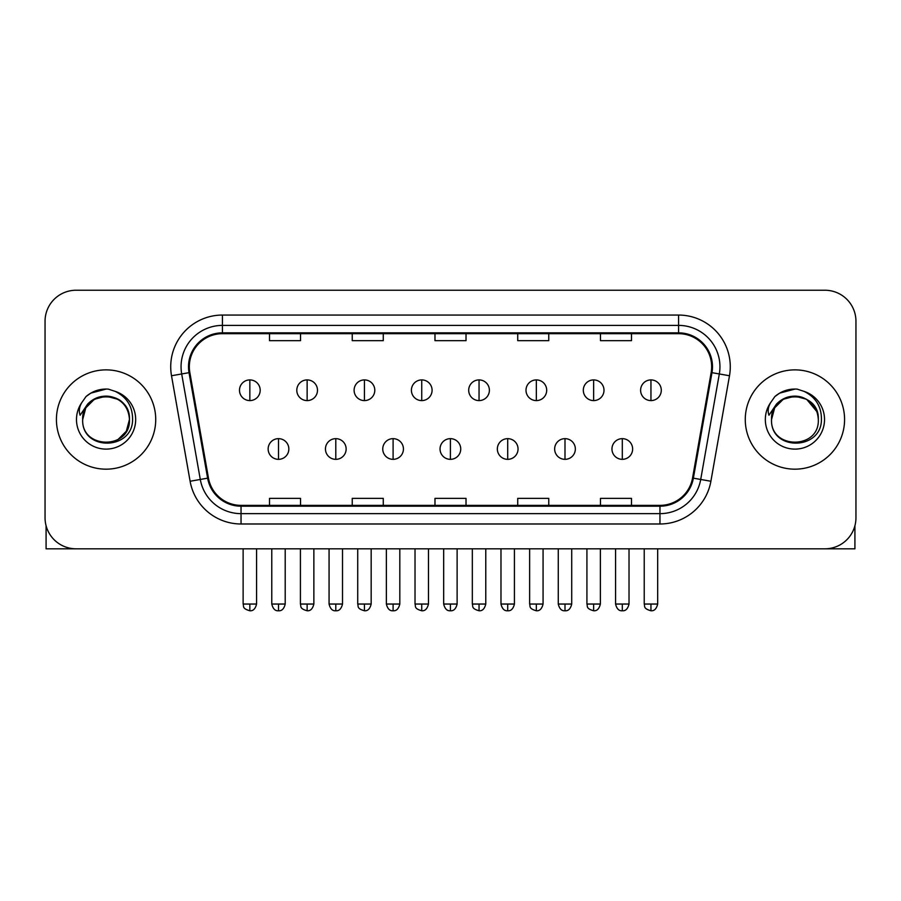 <?xml version="1.0" encoding="UTF-8"?>
<svg xmlns="http://www.w3.org/2000/svg" width="901" height="901" viewBox="0 0 901 901"><rect width="100%" height="100%" fill="white"/><g stroke="black" fill="none" stroke-linecap="round" stroke-linejoin="round"><path stroke-width="1.35" d="M56.425 419.517A49.645 49.645 0 0 0 106.07 469.173A49.645 49.645 0 0 0 155.727 419.517A49.645 49.645 0 0 0 106.07 369.872A49.645 49.645 0 0 0 56.425 419.517A49.645 49.645 0 0 0 106.07 469.173A49.645 49.645 0 0 0 155.727 419.517A49.645 49.645 0 0 0 106.07 369.872A49.645 49.645 0 0 0 56.425 419.517M745.273 419.517A49.645 49.645 0 0 0 794.93 469.173A49.645 49.645 0 0 0 844.575 419.517A49.645 49.645 0 0 0 794.93 369.872A49.645 49.645 0 0 0 745.273 419.517A49.645 49.645 0 0 0 794.93 469.173A49.645 49.645 0 0 0 844.575 419.517A49.645 49.645 0 0 0 794.93 369.872A49.645 49.645 0 0 0 745.273 419.517M189.334 366.775A33.1 33.1 0 0 1 222.434 333.674L678.566 333.674A33.1 33.1 0 0 1 711.159 372.518L692.554 478.014A33.1 33.1 0 0 1 659.96 505.371L241.04 505.371A33.1 33.1 0 0 1 208.446 478.014L189.841 372.518A33.1 33.1 0 0 1 189.334 366.775M188.512 366.775A33.923 33.923 0 0 0 189.03 372.665L207.624 478.161A33.923 33.923 0 0 0 241.04 506.193L659.96 506.193A33.923 33.923 0 0 0 693.376 478.161L711.97 372.665A33.923 33.923 0 0 0 678.566 332.852L222.434 332.852A33.923 33.923 0 0 0 188.512 366.775M171.505 375.751A51.717 51.717 0 0 1 222.434 315.057L678.566 315.057A51.717 51.717 0 0 1 729.495 375.751L710.889 481.258A51.717 51.717 0 0 1 659.96 523.988L241.04 523.988A51.717 51.717 0 0 1 190.111 481.258L171.505 375.751L181.687 373.96A41.367 41.367 0 0 1 222.434 325.396L678.566 325.396A41.367 41.367 0 0 1 719.313 373.96L700.708 479.456A41.367 41.367 0 0 1 659.96 513.649L241.04 513.649A41.367 41.367 0 0 1 200.292 479.456L181.687 373.96A41.367 41.367 0 0 1 181.067 366.775M855.95 321.263A31.028 31.028 0 0 0 824.922 290.235L76.078 290.235A31.028 31.028 0 0 0 45.05 321.263L45.05 517.782A31.028 31.028 0 0 0 76.078 548.81L824.922 548.81A31.028 31.028 0 0 0 855.95 517.782L855.95 321.263L855.95 517.782M434.98 333.674L434.98 340.679L466.02 340.679L466.02 333.674M352.246 333.674L352.246 340.679L383.274 340.679L383.274 333.674M269.5 333.674L269.5 340.679L300.529 340.679L300.529 333.674M517.726 333.674L517.726 340.679L548.754 340.679L548.754 333.674M600.471 333.674L600.471 340.679L631.5 340.679L631.5 333.674M466.02 505.371L466.02 498.366L434.98 498.366L434.98 505.371M383.274 505.371L383.274 498.366L352.246 498.366L352.246 505.371M300.529 505.371L300.529 498.366L269.5 498.366L269.5 505.371M548.754 505.371L548.754 498.366L517.726 498.366L517.726 505.371M631.5 505.371L631.5 498.366L600.471 498.366L600.471 505.371M45.05 321.263L45.05 517.782M824.922 290.235L76.078 290.235M76.078 548.81L824.922 548.81M249.847 379.907A10.339 10.339 0 0 0 239.497 390.257A10.339 10.339 0 0 0 249.847 400.596A10.339 10.339 0 0 0 260.186 390.257A10.339 10.339 0 0 0 249.847 379.907L249.847 400.596A10.339 10.339 0 0 0 260.186 390.257A10.339 10.339 0 0 0 249.847 379.907M278.499 438.652A10.339 10.339 0 0 0 268.149 449.002A10.339 10.339 0 0 0 278.499 459.341A10.339 10.339 0 0 0 288.838 449.002A10.339 10.339 0 0 0 278.499 438.652L278.499 459.341A10.339 10.339 0 0 0 288.838 449.002A10.339 10.339 0 0 0 278.499 438.652M307.14 379.907A10.339 10.339 0 0 0 296.801 390.257A10.339 10.339 0 0 0 307.14 400.596A10.339 10.339 0 0 0 317.49 390.257A10.339 10.339 0 0 0 307.14 379.907L307.14 400.596A10.339 10.339 0 0 0 317.49 390.257A10.339 10.339 0 0 0 307.14 379.907M364.443 379.907A10.339 10.339 0 0 0 354.104 390.257A10.339 10.339 0 0 0 364.443 400.596A10.339 10.339 0 0 0 374.793 390.257A10.339 10.339 0 0 0 364.443 379.907L364.443 400.596A10.339 10.339 0 0 0 374.793 390.257A10.339 10.339 0 0 0 364.443 379.907M421.747 379.907A10.339 10.339 0 0 0 411.408 390.257A10.339 10.339 0 0 0 421.747 400.596A10.339 10.339 0 0 0 432.086 390.257A10.339 10.339 0 0 0 421.747 379.907L421.747 400.596A10.339 10.339 0 0 0 432.086 390.257A10.339 10.339 0 0 0 421.747 379.907M479.05 379.907A10.339 10.339 0 0 0 468.7 390.257A10.339 10.339 0 0 0 479.05 400.596A10.339 10.339 0 0 0 489.389 390.257A10.339 10.339 0 0 0 479.05 379.907L479.05 400.596A10.339 10.339 0 0 0 489.389 390.257A10.339 10.339 0 0 0 479.05 379.907M335.791 438.652A10.339 10.339 0 0 0 325.452 449.002A10.339 10.339 0 0 0 335.791 459.341A10.339 10.339 0 0 0 346.142 449.002A10.339 10.339 0 0 0 335.791 438.652L335.791 459.341A10.339 10.339 0 0 0 346.142 449.002A10.339 10.339 0 0 0 335.791 438.652M393.095 438.652A10.339 10.339 0 0 0 382.756 449.002A10.339 10.339 0 0 0 393.095 459.341A10.339 10.339 0 0 0 403.434 449.002A10.339 10.339 0 0 0 393.095 438.652L393.095 459.341A10.339 10.339 0 0 0 403.434 449.002A10.339 10.339 0 0 0 393.095 438.652M450.399 438.652A10.339 10.339 0 0 0 440.048 449.002A10.339 10.339 0 0 0 450.399 459.341A10.339 10.339 0 0 0 460.738 449.002A10.339 10.339 0 0 0 450.399 438.652L450.399 459.341A10.339 10.339 0 0 0 460.738 449.002A10.339 10.339 0 0 0 450.399 438.652M83.77 412.489L82.667 419.517C81.383 451.277 132.751 450.703 132.582 419.517C132.672 406.621 126.917 397.251 115.317 391.417L108.323 389.119C99.887 388.613 92.454 391.09 86.023 396.553L81.811 402.589C79.243 406.925 78.68 411.138 80.121 415.215L87.656 404.053C94.673 397.026 103.018 394.717 112.704 397.104A23.381 23.381 0 0 0 83.77 412.489M112.704 397.104C123.144 400.821 128.73 408.288 129.451 419.517C130.893 449.689 81.259 449.689 82.689 419.517C81.259 389.356 130.893 389.356 129.451 419.517L126.32 431.219L117.761 439.767M128.111 411.689C120.824 387.16 81.281 394.311 82.689 419.517L85.82 407.826L94.38 399.278L106.07 396.136L117.761 399.278M86.091 396.496L90.832 393.118L106.318 389.029L90.832 393.118L86.091 396.496L90.832 393.118L106.318 389.029L90.832 393.118L86.091 396.496M772.63 412.489L771.515 419.517C770.231 451.277 821.599 450.703 821.43 419.517C821.532 406.621 815.777 397.251 804.165 391.417L797.171 389.119C788.747 388.613 781.313 391.09 774.883 396.553L770.659 402.589C768.091 406.925 767.528 411.138 768.97 415.215L776.504 404.053C783.521 397.026 791.866 394.717 801.552 397.104A23.381 23.381 0 0 0 772.63 412.489M818.311 419.517C819.741 449.689 770.107 449.689 771.549 419.517C770.107 389.356 819.741 389.356 818.311 419.517C817.579 408.288 811.992 400.821 801.552 397.104M771.549 419.517L774.68 407.826L783.239 399.278L794.93 396.136L806.62 399.278L816.959 411.689M774.939 396.496L779.68 393.118L795.166 389.029L779.68 393.118L774.939 396.496L779.68 393.118L795.166 389.029L779.68 393.118L774.939 396.496M46.086 525.722L46.086 548.81L166.066 548.81M854.914 525.722L854.914 548.81L734.934 548.81M536.343 379.907A10.339 10.339 0 0 0 526.004 390.257A10.339 10.339 0 0 0 536.343 400.596A10.339 10.339 0 0 0 546.693 390.257A10.339 10.339 0 0 0 536.343 379.907L536.343 400.596A10.339 10.339 0 0 0 546.693 390.257A10.339 10.339 0 0 0 536.343 379.907M593.646 379.907A10.339 10.339 0 0 0 583.307 390.257A10.339 10.339 0 0 0 593.646 400.596A10.339 10.339 0 0 0 603.997 390.257A10.339 10.339 0 0 0 593.646 379.907L593.646 400.596A10.339 10.339 0 0 0 603.997 390.257A10.339 10.339 0 0 0 593.646 379.907M650.95 379.907A10.339 10.339 0 0 0 640.611 390.257A10.339 10.339 0 0 0 650.95 400.596A10.339 10.339 0 0 0 661.289 390.257A10.339 10.339 0 0 0 650.95 379.907L650.95 400.596A10.339 10.339 0 0 0 661.289 390.257A10.339 10.339 0 0 0 650.95 379.907M507.702 438.652A10.339 10.339 0 0 0 497.352 449.002A10.339 10.339 0 0 0 507.702 459.341A10.339 10.339 0 0 0 518.041 449.002A10.339 10.339 0 0 0 507.702 438.652L507.702 459.341A10.339 10.339 0 0 0 518.041 449.002A10.339 10.339 0 0 0 507.702 438.652M564.995 438.652A10.339 10.339 0 0 0 554.656 449.002A10.339 10.339 0 0 0 564.995 459.341A10.339 10.339 0 0 0 575.345 449.002A10.339 10.339 0 0 0 564.995 438.652L564.995 459.341A10.339 10.339 0 0 0 575.345 449.002A10.339 10.339 0 0 0 564.995 438.652M622.298 438.652A10.339 10.339 0 0 0 611.959 449.002A10.339 10.339 0 0 0 622.298 459.341A10.339 10.339 0 0 0 632.637 449.002A10.339 10.339 0 0 0 622.298 438.652L622.298 459.341A10.339 10.339 0 0 0 632.637 449.002A10.339 10.339 0 0 0 622.298 438.652M678.566 315.057L678.566 332.852M181.687 373.96L189.03 372.665M241.04 523.988L241.04 506.193M659.96 506.193L659.96 523.988M693.376 478.161L710.889 481.258M190.111 481.258L207.624 478.161M711.97 372.665L729.495 375.751M222.434 315.057L222.434 332.852M249.847 604.042L243.124 604.042C244.07 606.125 241.682 608.49 249.847 610.765L249.847 604.042L256.571 604.042L256.571 548.81M278.499 604.042L271.775 604.042C272.947 608.839 275.188 611.081 278.499 610.765L278.499 604.042L285.212 604.042L285.212 548.81M307.14 604.042L300.416 604.042C301.373 606.125 298.986 608.49 307.14 610.765L307.14 604.042L313.863 604.042L313.863 548.81M364.443 604.042L357.72 604.042C358.677 606.125 356.289 608.49 364.443 610.765L364.443 604.042L371.167 604.042L371.167 548.81M421.747 604.042L415.023 604.042C415.969 606.125 413.582 608.49 421.747 610.765L421.747 604.042L428.471 604.042L428.471 548.81M479.05 604.042L472.327 604.042C473.273 606.125 470.885 608.49 479.05 610.765L479.05 604.042L485.774 604.042L485.774 548.81M335.791 604.042L329.068 604.042C330.25 608.839 332.492 611.081 335.791 610.765L335.791 604.042L342.515 604.042L342.515 548.81M393.095 604.042L386.371 604.042C387.543 608.839 389.784 611.081 393.095 610.765L393.095 604.042L399.819 604.042L399.819 548.81M450.399 604.042L443.675 604.042C444.846 608.839 447.087 611.081 450.399 610.765L450.399 604.042L457.122 604.042L457.122 548.81M81.811 402.589A29.587 29.587 0 0 0 106.07 449.115A29.587 29.587 0 0 0 115.317 391.417M770.659 402.589A29.587 29.587 0 0 0 794.93 449.115A29.587 29.587 0 0 0 804.165 391.417M536.343 604.042L529.63 604.042C530.576 606.125 528.189 608.49 536.343 610.765L536.343 604.042L543.066 604.042L543.066 548.81M593.646 604.042L586.923 604.042C587.88 606.125 585.492 608.49 593.646 610.765L593.646 604.042L600.37 604.042L600.37 548.81M650.95 604.042L644.226 604.042C645.172 606.125 642.785 608.49 650.95 610.765L650.95 604.042L657.674 604.042L657.674 548.81M507.702 604.042L500.979 604.042C502.15 608.839 504.391 611.081 507.702 610.765L507.702 604.042L514.426 604.042L514.426 548.81M564.995 604.042L558.271 604.042C559.453 608.839 561.695 611.081 564.995 610.765L564.995 604.042L571.718 604.042L571.718 548.81M622.298 604.042L615.574 604.042C616.746 608.839 618.987 611.081 622.298 610.765L622.298 604.042L629.022 604.042L629.022 548.81M243.124 604.042L243.124 548.81M256.571 604.042C255.388 608.839 253.147 611.081 249.847 610.765M271.775 604.042L271.775 548.81M285.212 604.042C284.04 608.839 281.799 611.081 278.499 610.765M300.416 604.042L300.416 548.81M313.863 604.042C312.692 608.839 310.451 611.081 307.14 610.765M357.72 604.042L357.72 548.81M371.167 604.042C369.996 608.839 367.754 611.081 364.443 610.765M415.023 604.042L415.023 548.81M428.471 604.042C427.299 608.839 425.058 611.081 421.747 610.765M472.327 604.042L472.327 548.81M485.774 604.042C484.592 608.839 482.35 611.081 479.05 610.765M329.068 604.042L329.068 548.81M342.515 604.042C341.344 608.839 339.103 611.081 335.791 610.765M386.371 604.042L386.371 548.81M399.819 604.042C398.647 608.839 396.406 611.081 393.095 610.765M443.675 604.042L443.675 548.81M457.122 604.042C455.951 608.839 453.71 611.081 450.399 610.765M529.63 604.042L529.63 548.81M543.066 604.042C541.895 608.839 539.654 611.081 536.343 610.765M586.923 604.042L586.923 548.81M600.37 604.042C599.199 608.839 596.958 611.081 593.646 610.765M644.226 604.042L644.226 548.81M657.674 604.042C656.502 608.839 654.261 611.081 650.95 610.765M500.979 604.042L500.979 548.81M514.426 604.042C513.243 608.839 511.002 611.081 507.702 610.765M558.271 604.042L558.271 548.81M571.718 604.042C570.547 608.839 568.306 611.081 564.995 610.765M615.574 604.042L615.574 548.81M629.022 604.042C627.851 608.839 625.609 611.081 622.298 610.765"/></g></svg>
